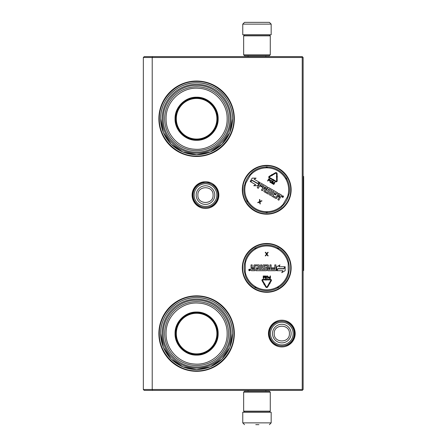 <?xml version="1.0" encoding="UTF-8"?>
<svg xmlns="http://www.w3.org/2000/svg" width="447" height="447" viewBox="0 0 447 447"><rect width="100%" height="100%" fill="white"/><g stroke="black" fill="none" stroke-linecap="round" stroke-linejoin="round"><path stroke-width="0.67" d="M266.73 243.475A24.412 24.412 0 0 1 291.142 267.887A24.412 24.412 0 0 1 266.73 292.293A24.412 24.412 0 0 1 242.319 267.887A24.412 24.412 0 0 1 266.73 243.475M266.73 165.356A24.412 24.412 0 0 1 291.142 189.768A24.412 24.412 0 0 1 266.73 214.18A24.412 24.412 0 0 1 242.319 189.768A24.412 24.412 0 0 1 266.73 165.356M205.48 181.728A13.371 13.371 0 0 1 218.851 195.093A13.371 13.371 0 0 1 205.48 208.464A13.371 13.371 0 0 1 192.109 195.093A13.371 13.371 0 0 1 205.48 181.728M196.602 81.024A37.727 37.727 0 0 1 234.329 118.751A37.727 37.727 0 0 1 196.602 156.478A37.727 37.727 0 0 1 158.875 118.751A37.727 37.727 0 0 1 196.602 81.024M281.822 320.203A13.371 13.371 0 0 1 295.188 333.574A13.371 13.371 0 0 1 281.822 346.939A13.371 13.371 0 0 1 268.451 333.574A13.371 13.371 0 0 1 281.822 320.203M196.602 295.847A37.727 37.727 0 0 1 234.329 333.574A37.727 37.727 0 0 1 196.602 371.301A37.727 37.727 0 0 1 158.875 333.574A37.727 37.727 0 0 1 196.602 295.847M152.589 390.387L152.22 389.499L152.22 57.501L302.239 57.501L302.239 389.499L143.342 389.499L143.342 57.501L152.22 57.501L152.589 56.613L302.239 56.613L303.127 57.501L303.127 389.499L302.239 390.387L144.23 390.387L143.342 389.499M288.214 274.754A22.557 22.557 0 0 0 288.214 261.014M245.247 274.754A22.557 22.557 0 0 1 245.247 261.014M281.901 206.458A22.557 22.557 0 0 0 288.768 194.557M244.688 184.98A22.557 22.557 0 0 1 251.56 173.078M196.602 154.707A35.95 35.95 0 0 0 232.552 118.751A35.95 35.95 0 0 0 196.602 82.801C215.812 82.304 233.049 99.541 232.552 118.751L229.819 132.513L222.025 144.174L210.358 151.969L196.602 154.707A35.95 35.95 0 0 1 160.652 118.751A35.95 35.95 0 0 1 196.602 82.801C177.392 82.304 160.155 99.541 160.652 118.751L163.39 132.513L171.184 144.174L182.845 151.969L196.602 154.707M196.602 369.524A35.95 35.95 0 0 0 232.552 333.574A35.95 35.95 0 0 0 196.602 297.624C215.812 297.126 233.049 314.364 232.552 333.574L229.819 347.33L222.025 358.997L210.358 366.786L196.602 369.524A35.95 35.95 0 0 1 160.652 333.574A35.95 35.95 0 0 1 196.602 297.624C177.392 297.126 160.155 314.364 160.652 333.574L163.39 347.33L171.184 358.997L182.845 366.786L196.602 369.524M302.239 389.499L302.68 389.94M302.239 57.501L302.68 57.06M152.589 56.613L144.23 56.613L143.342 57.501M266.73 213.767C253.907 214.091 242.408 202.592 242.732 189.768C242.408 176.945 253.907 165.446 266.73 165.77C279.554 165.446 291.053 176.945 290.729 189.768C291.053 202.592 279.554 214.091 266.73 213.767M266.73 243.889C279.554 243.559 291.053 255.064 290.729 267.887C291.053 280.705 279.554 292.209 266.73 291.88C253.907 292.209 242.408 280.705 242.732 267.887C242.408 255.064 253.907 243.559 266.73 243.889M196.602 81.471C216.527 80.957 234.401 98.832 233.887 118.751C234.401 138.676 216.527 156.551 196.602 156.037C176.682 156.551 158.808 138.676 159.322 118.751C158.808 98.832 176.682 80.957 196.602 81.471M196.602 296.288C216.527 295.774 234.401 313.649 233.887 333.574C234.401 353.493 216.527 371.368 196.602 370.854C176.682 371.368 158.808 353.493 159.322 333.574C158.808 313.649 176.682 295.774 196.602 296.288M217.907 195.093A12.427 12.427 0 0 1 205.48 207.52A12.427 12.427 0 0 1 193.054 195.093A12.427 12.427 0 0 1 205.48 182.667A12.427 12.427 0 0 1 217.907 195.093M216.817 195.093A11.337 11.337 0 0 1 205.48 206.43A11.337 11.337 0 0 1 194.143 195.093A11.337 11.337 0 0 1 205.48 183.756A11.337 11.337 0 0 1 216.817 195.093M294.249 333.574A12.427 12.427 0 0 1 281.822 346A12.427 12.427 0 0 1 269.396 333.574A12.427 12.427 0 0 1 281.822 321.147A12.427 12.427 0 0 1 294.249 333.574M293.159 333.574A11.337 11.337 0 0 1 281.822 344.911A11.337 11.337 0 0 1 270.485 333.574A11.337 11.337 0 0 1 281.822 322.237A11.337 11.337 0 0 1 293.159 333.574M243.649 54.841L270.279 54.841L269.396 55.73L244.537 55.73L243.649 54.841L243.649 35.844L244.537 34.955L269.396 34.955L270.279 35.844L243.649 35.844M270.279 392.159L243.649 392.159L244.537 391.27L269.396 391.27L270.279 392.159L270.279 411.156L243.649 411.156L244.537 412.045L269.396 412.045L270.279 411.156M242.76 24.127L271.167 24.127L271.167 34.777L242.76 34.777L242.76 24.127L244.537 22.35M269.066 22.35L244.861 22.35M254.919 412.223L259.014 412.223M271.167 422.873L242.76 422.873L242.76 412.223L271.167 412.223L271.167 422.873L269.396 424.65M255.773 424.65L258.919 424.65M196.602 140.302C185.086 140.598 174.755 130.267 175.051 118.751C174.755 107.235 185.086 96.904 196.602 97.2C208.118 96.904 218.449 107.235 218.153 118.751C218.449 130.267 208.123 140.598 196.602 140.302M196.602 139.794C185.36 140.079 175.274 129.993 175.565 118.751C175.274 107.509 185.36 97.429 196.602 97.714C207.844 97.429 217.929 107.509 217.639 118.751C217.929 129.993 207.844 140.079 196.602 139.794M162.16 118.751A34.441 34.441 0 0 1 196.602 84.31A34.441 34.441 0 0 1 231.043 118.751A34.441 34.441 0 0 1 196.602 153.192A34.441 34.441 0 0 1 162.16 118.751M229.982 118.751C230.44 100.955 214.493 84.958 196.68 85.377C178.811 84.869 162.758 100.899 163.228 118.751C162.764 136.547 178.711 152.55 196.524 152.131C214.392 152.634 230.445 136.603 229.982 118.751M228.562 118.751A31.955 31.955 0 0 0 196.602 86.796A31.955 31.955 0 0 0 164.647 118.751A31.955 31.955 0 0 1 196.602 86.796A31.955 31.955 0 0 1 228.562 118.751A31.955 31.955 0 0 1 196.602 150.712A31.955 31.955 0 0 1 164.647 118.751A31.955 31.955 0 0 1 196.602 86.796A31.955 31.955 0 0 1 228.562 118.751A31.955 31.955 0 0 1 196.602 150.712A31.955 31.955 0 0 1 164.647 118.751M166.066 118.751C165.574 101.62 181.778 86.55 198.842 88.299C214.337 89.082 227.501 103.263 227.137 118.751C227.635 135.888 211.431 150.957 194.361 149.209C178.873 148.426 165.708 134.245 166.066 118.751M206.81 137.145L206.81 136.843M206.81 100.664L206.81 100.357M186.393 136.843L186.393 137.145M186.393 100.357L186.393 100.664M196.602 98.457A20.294 20.294 0 0 1 216.901 118.751A20.294 20.294 0 0 1 196.602 139.051A20.294 20.294 0 0 1 176.308 118.751A20.294 20.294 0 0 1 196.602 98.457M196.602 97.982A20.774 20.774 0 0 1 217.376 118.751A20.774 20.774 0 0 1 196.602 139.525A20.774 20.774 0 0 1 175.833 118.751A20.774 20.774 0 0 1 196.602 97.982A20.774 20.774 0 0 1 217.376 118.751A20.774 20.774 0 0 1 196.602 139.525A20.774 20.774 0 0 1 175.833 118.751A20.774 20.774 0 0 1 196.602 97.982M196.602 355.125C185.086 355.421 174.755 345.09 175.051 333.574C174.755 322.058 185.086 311.727 196.602 312.023C208.118 311.727 218.449 322.058 218.153 333.574C218.449 345.09 208.123 355.421 196.602 355.125M196.602 354.611C185.36 354.901 175.274 344.816 175.565 333.574C175.274 322.332 185.36 312.246 196.602 312.537C207.844 312.246 217.929 322.332 217.639 333.574C217.929 344.816 207.844 354.901 196.602 354.611M162.16 333.574A34.441 34.441 0 0 1 196.602 299.132A34.441 34.441 0 0 1 231.043 333.574A34.441 34.441 0 0 1 196.602 368.015A34.441 34.441 0 0 1 162.16 333.574M229.982 333.574C230.44 315.778 214.493 299.781 196.68 300.194C178.811 299.691 162.758 315.722 163.228 333.574C162.764 351.37 178.711 367.367 196.524 366.948C214.392 367.456 230.445 351.426 229.982 333.574M166.066 333.574C165.574 316.437 181.778 301.367 198.842 303.122C214.337 303.899 227.501 318.08 227.137 333.574C227.635 350.705 211.431 365.775 194.361 364.026C178.873 363.249 165.708 349.068 166.066 333.574M164.647 333.574A31.955 31.955 0 0 1 196.602 301.619A31.955 31.955 0 0 1 228.562 333.574A31.955 31.955 0 0 1 196.602 365.529A31.955 31.955 0 0 1 164.647 333.574A31.955 31.955 0 0 1 196.602 301.619A31.955 31.955 0 0 1 228.562 333.574A31.955 31.955 0 0 1 196.602 365.529A31.955 31.955 0 0 1 164.647 333.574M206.81 351.968L206.81 351.666M206.81 315.481L206.81 315.18M186.393 351.666L186.393 351.968M186.393 315.18L186.393 315.481M196.602 313.28A20.294 20.294 0 0 1 216.901 333.574A20.294 20.294 0 0 1 196.602 353.868A20.294 20.294 0 0 1 176.308 333.574A20.294 20.294 0 0 1 196.602 313.28M196.602 312.799A20.774 20.774 0 0 1 217.376 333.574A20.774 20.774 0 0 1 196.602 354.342A20.774 20.774 0 0 1 175.833 333.574A20.774 20.774 0 0 1 196.602 312.799A20.774 20.774 0 0 1 217.376 333.574A20.774 20.774 0 0 1 196.602 354.342A20.774 20.774 0 0 1 175.833 333.574A20.774 20.774 0 0 1 196.602 312.799M289.175 193.858A22.814 22.814 0 0 0 286.784 178.895A22.814 22.814 0 0 1 289.175 193.858L281.493 207.162A22.814 22.814 0 0 1 267.34 212.571L267.317 211.688A1.24 1.24 0 0 0 266.73 211.85L266.423 212.755M244.285 185.678A22.814 22.814 0 0 0 246.677 200.642A22.814 22.814 0 0 1 244.285 185.678L251.968 172.374A22.814 22.814 0 0 1 266.121 166.96L266.144 167.848A1.24 1.24 0 0 0 266.73 167.686L267.038 166.781M286.175 177.839A22.814 22.814 0 0 0 267.34 166.96A22.814 22.814 0 0 1 286.175 177.839L285.421 178.303A1.24 1.24 0 0 0 285.856 178.727L286.795 178.543M266.423 166.781L266.73 167.686A1.24 1.24 0 0 0 267.317 167.848A21.925 21.925 0 0 1 285.421 178.303M247.286 201.698A22.814 22.814 0 0 0 266.121 212.571A22.814 22.814 0 0 1 247.286 201.698L248.04 201.234A1.24 1.24 0 0 0 247.604 200.809L246.666 200.994M267.038 212.755L266.73 211.85A1.24 1.24 0 0 0 266.144 211.688A21.925 21.925 0 0 1 248.04 201.234M286.482 178.007L285.856 178.727A1.24 1.24 0 0 0 286.007 179.314A21.925 21.925 0 0 1 287.527 196.708M282.012 196.199A0.765 0.765 0 0 0 282.292 197.244A0.765 0.765 0 0 0 283.331 196.965A0.765 0.765 0 0 0 283.052 195.92A0.765 0.765 0 0 0 282.012 196.199M281.247 194.881L278.492 193.288L276.14 197.362L273.145 195.842L274.017 193.976L275.833 195.021L276.112 194.54L274.296 193.49L274.776 192.663L276.989 193.73L277.553 192.746L268.63 187.595A0.559 0.559 0 0 0 267.865 187.801L266.73 189.768A0.559 0.559 0 0 0 266.937 190.534L268.731 191.774L267.921 192.825L265.166 191.232L267.177 187.399A0.559 0.559 0 0 0 266.971 186.634L260.662 182.996A0.559 0.559 0 0 0 259.903 183.203L257.276 187.751L258.26 188.321L259.752 185.74L262.333 187.226L262.613 186.745L260.031 185.254L260.752 184.36L263.78 186.108L261.439 190.159L262.428 190.724L263.914 188.142L265.211 188.891L263.998 190.986A0.559 0.559 0 0 0 264.199 191.752L268.094 193.998A0.559 0.559 0 0 0 268.854 193.791L270.066 191.696A0.559 0.559 0 0 0 269.859 190.93L268.161 189.947L268.731 188.964L271.882 190.785L269.547 194.836L270.53 195.406L272.866 191.355L273.849 191.919L271.793 195.49A0.559 0.559 0 0 0 271.994 196.25L275.888 198.496A0.559 0.559 0 0 0 276.648 198.295L277.861 196.194L278.844 196.764A0.559 0.559 0 0 1 279.051 197.529L277.838 199.625L278.822 200.195L279.962 198.228A0.71 0.71 0 0 0 279.699 197.256A0.71 0.71 0 0 0 280.671 196.993L281.448 195.641A0.559 0.559 0 0 0 281.247 194.881M259.333 182.231L254.164 179.241L256.092 178.13L252.169 178.13L250.208 181.527L252.304 180.32L257.472 183.304L259.333 182.231M255.617 184.656L253.756 185.728L257.623 185.728L259.567 182.359L257.472 183.572L252.304 180.588L250.437 181.661L255.617 184.656M277.436 176.828L277.151 176.828L277.118 173.727A1.134 1.134 0 0 0 275.419 172.754L272.502 174.425L272.787 174.917L275.704 173.246A0.57 0.57 0 0 1 276.553 173.732L276.587 176.839L276.302 176.839L276.872 177.403L277.436 176.828M269.507 176.8L272.139 175.291L272.279 175.537L272.491 174.76L271.715 174.548L271.854 174.799L269.223 176.308A0.961 0.961 0 0 0 269.223 177.967L272.463 179.839L272.748 179.348L269.507 177.476A0.391 0.391 0 0 1 269.507 176.8M277.162 177.576L276.592 177.582L276.626 180.906A0.391 0.391 0 0 1 276.039 181.247L273.43 179.739L273.581 179.482L272.793 179.7L272.994 180.493L273.145 180.23L275.76 181.739A0.961 0.961 0 0 0 277.196 180.901L277.162 177.576M270.027 180.42L270.038 179.582L268.781 178.794L267.557 180.918L267.826 181.074L268.373 180.124L269.412 180.666L270.027 180.42M271.832 180.56L270.53 180.465L269.876 181.594L270.061 182.303L270.854 182.762L271.558 182.566L272.212 181.437L271.832 180.56M272.905 184.008L274.492 182.694L273.525 184.365L273.793 184.516L275.017 182.393L274.62 182.164L272.86 183.678L273.29 181.398L272.893 181.169L271.67 183.292L271.932 183.443L272.899 181.773L272.553 183.801L272.905 184.008M259.679 202.016L259.858 203.776L260.243 204L260.059 201.804L262.015 200.927L261.629 200.703L260.02 201.429L259.836 199.669L259.456 199.446L259.673 201.58L257.679 202.519L258.064 202.742L259.679 202.016M246.979 201.53L247.604 200.809A1.24 1.24 0 0 0 247.454 200.217A21.925 21.925 0 0 1 245.934 182.829M283.158 196.25L282.694 197.228L282.459 196.546L282.113 196.892L282.655 195.959L283.158 196.25M279.61 196.557L278.14 195.708L278.71 194.724L280.023 195.484L279.61 196.557M265.49 188.405L264.194 187.662L264.674 186.829L265.904 187.332L265.49 188.405M268.53 179.85L268.921 179.174L269.899 179.923L269.524 180.37L268.53 179.85M271.675 180.828L271.921 181.331L271.318 182.365L270.262 182.058L270.77 180.666L271.675 180.828M282.828 196.535L282.666 196.177L282.828 196.535M245.247 275.564A22.814 22.814 0 0 0 254.801 287.332A22.814 22.814 0 0 1 245.247 275.564L245.247 260.204A22.814 22.814 0 0 1 254.801 248.437L255.265 249.197A1.24 1.24 0 0 0 255.69 248.761L255.505 247.822M288.214 260.204A22.814 22.814 0 0 0 278.66 248.437A22.814 22.814 0 0 1 288.214 260.204L288.214 275.564A22.814 22.814 0 0 1 278.66 287.332L278.196 286.572A1.24 1.24 0 0 0 277.771 287.008L277.956 287.946M255.857 287.941A22.814 22.814 0 0 0 277.604 287.941A22.814 22.814 0 0 1 255.857 287.941L256.282 287.158A1.24 1.24 0 0 0 255.69 287.008L254.969 287.639M278.492 287.639L277.771 287.008A1.24 1.24 0 0 0 277.179 287.158A21.925 21.925 0 0 1 256.282 287.158M277.604 247.828A22.814 22.814 0 0 0 255.857 247.828A22.814 22.814 0 0 1 277.604 247.828L277.179 248.61A1.24 1.24 0 0 0 277.771 248.761L278.492 248.13M254.969 248.13L255.69 248.761A1.24 1.24 0 0 0 256.282 248.61A21.925 21.925 0 0 1 277.179 248.61M255.505 287.946L255.69 287.008A1.24 1.24 0 0 0 255.265 286.572A21.925 21.925 0 0 1 245.247 272.273M250.281 269.954A0.765 0.765 0 0 0 249.515 269.189A0.765 0.765 0 0 0 248.755 269.954A0.765 0.765 0 0 0 249.515 270.714A0.765 0.765 0 0 0 250.281 269.954M251.605 270.714L254.784 270.714L254.958 265.836L258.316 266.01L258.316 267.887L256.22 267.887L256.22 268.446L258.316 268.446L258.316 269.401L255.863 269.58L255.863 270.714L266.172 270.714A0.559 0.559 0 0 0 266.73 270.156L266.73 267.887A0.559 0.559 0 0 0 266.172 267.323L263.998 267.15L264.171 265.836L267.351 265.836L267.529 270.156A0.559 0.559 0 0 0 268.088 270.714L275.369 270.714A0.559 0.559 0 0 0 275.928 270.156L275.928 264.903L274.793 264.903L274.793 267.887L271.81 267.887L271.81 268.446L274.793 268.446L274.614 269.58L271.117 269.58L271.117 264.903L269.977 264.903L269.977 267.887L268.491 267.887L268.491 265.462A0.559 0.559 0 0 0 267.926 264.903L263.439 264.903A0.559 0.559 0 0 0 262.875 265.462L262.875 267.887A0.559 0.559 0 0 0 263.439 268.446L265.401 268.446L265.401 269.58L261.758 269.58L261.758 264.903L260.623 264.903L260.623 269.58L259.489 269.58L259.489 265.462A0.559 0.559 0 0 0 258.93 264.903L254.438 264.903A0.559 0.559 0 0 0 253.879 265.462L253.879 267.887L252.739 267.887A0.559 0.559 0 0 1 252.181 267.323L252.181 264.903L251.046 264.903L251.046 267.172A0.71 0.71 0 0 0 251.756 267.887A0.71 0.71 0 0 0 251.046 268.597L251.046 270.156A0.559 0.559 0 0 0 251.605 270.714M276.905 270.714L282.873 270.714L281.761 272.642L285.158 270.681L285.158 266.758L283.951 268.854L277.984 268.854L276.905 270.714M278.911 266.758L279.984 264.898L276.637 266.825L276.637 270.714L277.85 268.619L283.817 268.619L284.895 266.758L278.911 266.758M263.931 284.443L264.171 284.298L265.753 286.968A1.134 1.134 0 0 0 267.714 286.963L269.401 284.057L268.91 283.772L267.222 286.678A0.57 0.57 0 0 1 266.239 286.678L264.663 284.013L264.909 283.867L264.127 283.666L263.931 284.443M270.809 280.504L269.284 283.124L269.038 282.985L269.245 283.761L270.022 283.554L269.776 283.415L271.301 280.789A0.961 0.961 0 0 0 270.474 279.347L266.73 279.347L266.73 279.917L270.474 279.917A0.391 0.391 0 0 1 270.809 280.504M263.791 283.661L264.283 283.37L262.59 280.509A0.391 0.391 0 0 1 262.925 279.917L265.943 279.917L265.943 280.219L266.513 279.638L265.943 279.045L265.943 279.347L262.925 279.347A0.961 0.961 0 0 0 262.098 280.794L263.791 283.661M268.552 277.632L268.96 278.358L270.441 278.414L270.441 275.961L270.133 275.961L270.133 277.056L268.96 277.112L268.552 277.632M266.915 278.414L268.088 277.838L268.088 276.537L267.58 276.017L266.663 276.017L266.149 276.537L266.149 277.838L266.915 278.414M264.261 275.961L263.546 277.889L263.546 275.961L263.238 275.961L263.238 278.414L263.702 278.414L264.468 276.224L265.233 278.414L265.691 278.414L265.691 275.961L265.384 275.961L265.384 277.889L264.669 275.961L264.261 275.961M266.714 253.751L265.68 252.315L265.233 252.315L266.49 254.125L265.233 255.863L265.68 255.863L266.714 254.427L267.747 255.863L268.194 255.863L266.937 254.125L268.194 252.315L267.747 252.315L266.714 253.751M277.956 247.822L277.771 248.761A1.24 1.24 0 0 0 278.196 249.197A21.925 21.925 0 0 1 288.214 263.495M249.258 270.485L249.175 269.407L249.493 269.876L249.845 269.407L249.845 270.485L249.258 270.485M252.181 268.446L253.879 268.446L253.879 269.58L252.359 269.58L252.181 268.446M268.491 268.446L269.977 268.446L269.977 269.401L268.664 269.58L268.491 268.446M270.133 277.369L270.133 278.151L268.904 277.995L269.01 277.419L270.133 277.369M266.915 278.101L266.457 277.788L266.457 276.587L267.529 276.33L267.781 277.788L266.915 278.101M249.409 270.072L249.722 270.301L249.409 270.072M303.127 176.453L303.658 176.453L303.658 270.547L303.127 270.547M196.166 195.093A9.314 9.314 0 0 0 205.48 204.408A9.314 9.314 0 0 0 214.789 195.093A9.314 9.314 180 0 0 205.48 185.784A9.314 9.314 180 0 0 196.166 195.093M197.881 195.093C197.406 204.894 213.554 204.894 213.079 195.093C213.554 185.293 197.406 185.293 197.881 195.093M272.508 333.574A9.314 9.314 0 0 0 281.822 342.883A9.314 9.314 0 0 0 291.131 333.574A9.314 9.314 180 0 0 281.822 324.259A9.314 9.314 180 0 0 272.508 333.574M274.223 333.574C273.748 343.374 289.891 343.374 289.416 333.574C289.891 323.773 273.748 323.773 274.223 333.574M251.968 172.374A22.814 22.814 0 0 1 266.121 166.96M281.493 207.162A22.814 22.814 0 0 1 267.34 212.571M286.784 178.895L286.007 179.314M250.32 175.224A21.925 21.925 0 0 1 266.144 167.848M246.677 200.642L247.454 200.217M283.141 204.313A21.925 21.925 0 0 1 267.317 211.688M267.34 166.96L267.317 167.848M266.121 212.571L266.144 211.688M288.214 275.564A22.814 22.814 0 0 1 278.66 287.332M245.247 260.204A22.814 22.814 0 0 1 254.801 248.437M254.801 287.332L255.265 286.572M288.214 272.273A21.925 21.925 0 0 1 278.196 286.572M278.66 248.437L278.196 249.197M245.247 263.495A21.925 21.925 0 0 1 255.265 249.197M277.604 287.941L277.179 287.158M255.857 247.828L256.282 248.61M269.01 333.563C268.2 350.085 295.406 350.113 294.629 333.585C295.439 317.063 268.234 317.035 269.01 333.563M192.668 195.071C191.852 211.599 219.052 211.643 218.287 195.115C218.22 191.215 216.728 187.963 213.817 185.365L208.688 182.694L202.904 182.549C196.54 184.309 193.126 188.483 192.668 195.071M270.279 54.841L270.279 35.844M243.649 392.159L243.649 411.156M265.842 55.73L265.842 56.613M248.091 55.73L248.091 56.613M265.641 34.955L266.11 34.777M248.292 34.955L247.822 34.777M271.167 24.127L269.396 22.35M265.842 391.27L265.842 390.387M248.091 391.27L248.091 390.387M265.641 412.045L266.11 412.223M248.292 412.045L247.822 412.223M242.76 422.873L244.537 424.65"/></g></svg>
